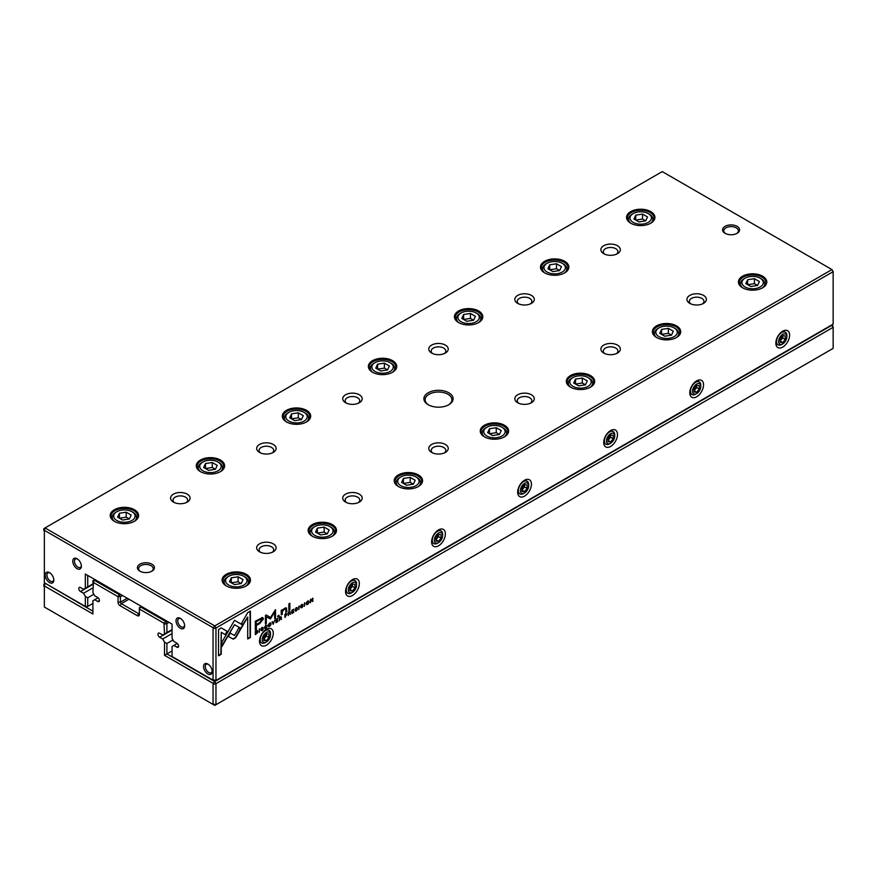 <?xml version="1.0" encoding="UTF-8"?>
<svg xmlns="http://www.w3.org/2000/svg" width="877" height="877" viewBox="0 0 877 877"><rect width="100%" height="100%" fill="white"/><g stroke="black" fill="none" stroke-linecap="round" stroke-linejoin="round"><path stroke-width="1.32" d="M168.976 622.33L166.904 623.525L166.904 632.58L164.503 633.972L163.999 623.229L139.366 609.011L139.366 614.481A2.916 1.688 60 0 1 137.305 615.676L120.094 605.733A2.916 1.688 60 0 1 118.033 602.159L118.033 596.689L93.4 582.471L92.896 592.633L94.694 595.746L97.72 597.489A2.434 1.403 60 0 1 99.309 599.638A2.434 1.403 60 0 1 98.937 601.578A2.434 1.403 60 0 1 97.72 601.458L94.694 599.715L92.896 600.756L92.896 613.988L44.354 585.957L44.354 607.016L213.056 704.417L213.056 683.347L164.503 655.316L164.503 642.085L166.904 643.477L166.904 653.924L214.755 681.55L831.944 325.224L832.646 325.63L833.15 327.307L215.961 683.643L215.961 704.702L833.15 348.377L833.15 327.307L831.604 325.027M164.503 655.316L172.067 650.942M166.904 643.477L173.01 639.958M164.503 642.085L162.705 638.982L172.067 633.578M162.705 638.982L159.68 637.239A2.434 1.403 60 0 1 158.09 635.091A2.434 1.403 60 0 1 158.463 633.139A2.434 1.403 60 0 1 159.68 633.26L162.705 635.003L164.503 633.972M166.904 632.58L172.067 629.598M141.438 606.435L140.572 606.928L165.709 621.431L166.564 620.938M122.506 595.505L120.434 596.689L120.434 602.159A1.217 0.702 -120 0 0 121.3 603.65L138.511 613.582A1.217 0.702 -120 0 0 139.366 613.089L137.305 615.676M94.968 579.598L94.102 580.103L119.239 594.606L120.094 594.113M94.694 599.715L98.092 597.752M45.396 583.38L92.896 611.203M92.896 582.766L92.896 580.793L94.102 580.103L93.4 582.471M163.999 623.229L165.709 621.431L166.904 623.525L164.503 624.095M43.85 586.242L43.85 584.268L45.056 583.578L44.354 585.957M213.549 704.132L215.961 704.702L214.755 705.404L213.056 704.417M213.056 683.347L214.755 681.55L215.961 683.643L213.549 684.213M119.239 594.606L118.033 596.689L120.434 596.689L119.239 594.606M139.366 609.011L140.572 606.928L139.366 607.618L139.366 609.011M257.279 630.53L255.317 631.385L255.317 634.597L257.432 632.997L257.279 630.53L257.816 631.593L257.082 632.799M285.639 613.483L286.987 613.988L284.904 614.306L284.904 617.518L286.987 613.988L285.979 613.681M289.026 611.521L290.397 611.971L288.281 612.354L288.281 615.566L288.697 613.878L289.838 613.538L290.462 614.306L289.827 613.056L290.397 611.971L289.366 611.729M290.046 611.773L289.487 612.859L290.265 613.286L289.607 612.924M288.862 613.385L289.838 613.538M265.654 628.283L267.014 626.978L265.884 628.184L265.04 627.384L265.884 625.575L267.003 625.476L265.917 625.213L264.602 627.647L265.884 628.546L264.964 628.699M265.61 625.422L266.564 625.729M265.884 628.184L264.722 626.737M233.238 639.158L235.749 637.711L240.638 629.226L238.73 628.129L234.488 635.496L230.245 633.073L228.349 636.373L233.238 639.158L228.349 636.373M273.153 624.303L274.753 620.16L273.394 623.657L272.078 621.705L273.153 624.303M275.97 619.458L275.97 622.67L277.921 621.552L276.387 622.056L276.387 620.96L277.823 620.127L276.387 620.576L276.387 619.601L277.888 618.351L275.97 619.458M280.092 616.684L281.462 617.123L279.357 617.507L279.357 620.719L279.763 619.03L280.903 618.702L281.528 619.458L280.903 618.208L281.462 617.123L280.443 616.882M281.122 616.926L280.552 618.011L281.342 618.438L280.673 618.088M279.938 618.537L280.903 618.702M301.82 607.421L300.668 607.476L301.831 607.794L303.003 606.15L301.14 605.755L302.894 604.659L301.874 604.461L300.701 606.04L302.576 606.435L301.107 607.213M300.69 606.292L302.576 606.435M301.545 604.67L302.477 604.944M302.653 605.941L300.8 605.568L302.576 606.413M281.188 610.315L281.276 614.909L282.284 614.317L282.284 611.762L284.28 609.055L285.847 609.658L285.847 612.267L286.845 611.686L286.417 607.849L284.51 608.298L282.251 610.513L282.186 609.745L281.188 610.315M285.332 608.704L285.847 609.658M241.12 628.513L243.039 625.235L234.521 620.302L221.837 642.293L221.837 646.689L234.521 624.698L241.12 628.513M234.521 620.302L242.699 625.038L240.769 628.316M288.862 603.869L288.862 610.524L289.859 609.953L289.859 603.299L288.862 603.869M262.146 630.333L260.995 630.377L262.157 630.706L263.319 629.05L261.467 628.666L263.221 627.57L262.19 627.362L261.028 628.941L262.892 629.335L261.434 630.124M261.017 629.204L262.892 629.335M261.872 627.581L262.804 627.855M262.979 628.853L261.127 628.469L262.892 629.324M307.356 604.209L307.608 604.461C309.471 602.28 309.471 601.183 307.608 601.14C305.755 603.321 305.755 604.428 307.608 604.461L306.577 604.626M308.638 600.964L307.608 601.14M833.15 271.662L215.961 627.998L215.961 680.464L833.15 324.128L833.15 271.662L831.944 269.579L662.245 171.596L45.056 527.932L214.755 625.904L831.944 269.579L833.15 271.662M782.722 347.084A9.735 5.624 -60 0 1 775.838 343.104A9.735 5.624 -60 0 1 782.722 331.188L782.722 331.188A9.735 5.624 -60 0 1 789.607 335.157A9.735 5.624 -60 0 1 782.722 347.084M696.667 396.766A9.735 5.624 -60 0 1 689.782 392.786A9.735 5.624 -60 0 1 696.667 380.87L696.667 380.87A9.735 5.624 -60 0 1 703.551 384.839A9.735 5.624 -60 0 1 696.667 396.766M610.611 446.448A9.735 5.624 -60 0 1 603.727 442.479A9.735 5.624 -60 0 1 610.611 430.552L610.611 430.552A9.735 5.624 -60 0 1 617.496 434.521A9.735 5.624 -60 0 1 610.611 446.448M524.556 496.13A9.735 5.624 -60 0 1 517.671 492.161A9.735 5.624 -60 0 1 524.556 480.234L524.556 480.234A9.735 5.624 -60 0 1 531.44 484.214A9.735 5.624 -60 0 1 524.556 496.13M438.5 545.812A9.735 5.624 -60 0 1 431.616 541.843A9.735 5.624 -60 0 1 438.5 529.916L438.5 529.916A9.735 5.624 -60 0 1 445.384 533.896A9.735 5.624 -60 0 1 438.5 545.812M352.444 595.505A9.735 5.624 -60 0 1 345.56 591.526A9.735 5.624 -60 0 1 352.444 579.598L352.444 579.598A9.735 5.624 -60 0 1 359.329 583.578A9.735 5.624 -60 0 1 352.444 595.505M266.389 645.187A9.735 5.624 -60 0 1 259.504 641.208A9.735 5.624 -60 0 1 266.389 629.28L266.389 629.28A9.735 5.624 -60 0 1 273.273 633.26A9.735 5.624 -60 0 1 266.389 645.187M296.174 610.655L297.533 609.362L296.404 610.556L295.56 609.767L296.404 607.958L297.522 607.86L296.437 607.597L295.121 610.03L296.404 610.929L295.483 611.083M296.13 607.805L297.084 608.112M296.404 610.556L295.242 609.12M291.855 610.293L291.855 613.505L293.806 612.376L292.26 612.88L292.26 611.784L293.707 610.962L292.26 611.412L292.26 610.436L293.762 609.186L291.855 610.293M221.256 627.921L218.537 629.489L218.537 655.81L221.234 654.253L221.234 632.295L225.575 634.805L227.472 631.517L221.256 627.921L227.132 631.308L225.236 634.608M269.382 626.123L269.645 626.375C271.497 624.205 271.497 623.098 269.645 623.065C267.781 625.246 267.781 626.353 269.645 626.375L268.603 626.551M270.675 622.889L269.645 623.065M277.801 615.906L277.801 616.915L278.963 616.235L278.963 615.237L277.801 615.906M310.414 599.572L310.414 602.784L310.798 599.846L312.837 601.392L312.837 598.18L312.464 601.008L310.995 599.232L310.414 599.572M259.186 632.361L259.603 628.908L259.186 632.361M304.385 606.27L304.801 602.817L304.385 606.27M270.478 618.932L274.665 611.949L274.665 618.647L275.521 618.153L275.521 609.69L270.489 617.518L266.301 615.007L265.446 615.511L265.446 623.975L266.29 623.481L266.29 616.772L270.478 618.932L265.95 616.575L265.446 623.58M262.344 617.616L255.306 621.289L255.306 629.894L256.369 629.28L256.369 625.487L259.669 623.591L263.44 618.921L262.925 617.748M298.86 609.46L299.276 606.007L298.86 609.46M250.405 611.083L247.72 612.639L241.493 623.415L243.4 624.512L247.72 617.035L247.72 638.96L250.405 637.415L250.405 611.083M448.827 392.786A14.602 8.43 180 0 1 448.827 404.714A14.602 8.43 180 0 1 428.173 404.714A14.602 8.43 180 0 1 428.173 392.786A14.602 8.43 180 0 1 448.827 392.786M139.892 571.157A8.518 4.922 0 0 0 151.94 571.157A8.518 4.922 0 0 0 151.94 564.196A8.518 4.922 0 0 0 139.892 564.196A8.518 4.922 0 0 0 139.892 571.157L139.892 571.157M737.108 226.354A8.518 4.922 180 0 1 737.108 233.304A8.518 4.922 180 0 1 725.06 233.304A8.518 4.922 180 0 1 725.06 226.354A8.518 4.922 180 0 1 737.108 226.354M187.218 494.146A9.735 5.624 180 0 1 187.218 502.093A9.735 5.624 180 0 1 173.449 502.093A9.735 5.624 180 0 1 173.449 494.146A9.735 5.624 180 0 1 187.218 494.146M273.273 543.828A9.735 5.624 180 0 1 273.273 551.776A9.735 5.624 180 0 1 259.504 551.776A9.735 5.624 180 0 1 259.504 543.828A9.735 5.624 180 0 1 273.273 543.828M273.273 444.464A9.735 5.624 180 0 1 273.273 452.411A9.735 5.624 180 0 1 259.504 452.411A9.735 5.624 180 0 1 259.504 444.464A9.735 5.624 180 0 1 273.273 444.464M359.329 494.146A9.735 5.624 180 0 1 359.329 502.093A9.735 5.624 180 0 1 345.56 502.093A9.735 5.624 180 0 1 345.56 494.146A9.735 5.624 180 0 1 359.329 494.146M359.329 394.782A9.735 5.624 180 0 1 359.329 402.729A9.735 5.624 180 0 1 345.56 402.729A9.735 5.624 180 0 1 345.56 394.782A9.735 5.624 180 0 1 359.329 394.782M445.384 444.464A9.735 5.624 180 0 1 445.384 452.411A9.735 5.624 180 0 1 431.616 452.411A9.735 5.624 180 0 1 431.616 444.464A9.735 5.624 180 0 1 445.384 444.464M445.384 345.099A9.735 5.624 180 0 1 445.384 353.047A9.735 5.624 180 0 1 431.616 353.047A9.735 5.624 180 0 1 431.616 345.099A9.735 5.624 180 0 1 445.384 345.099M531.44 394.782A9.735 5.624 180 0 1 531.44 402.729A9.735 5.624 180 0 1 517.671 402.729A9.735 5.624 180 0 1 517.671 394.782A9.735 5.624 180 0 1 531.44 394.782M531.44 295.406A9.735 5.624 180 0 1 531.44 303.365A9.735 5.624 180 0 1 517.671 303.365A9.735 5.624 180 0 1 517.671 295.406A9.735 5.624 180 0 1 531.44 295.406M617.496 345.099A9.735 5.624 180 0 1 617.496 353.047A9.735 5.624 180 0 1 603.727 353.047A9.735 5.624 180 0 1 603.727 345.099A9.735 5.624 180 0 1 617.496 345.099M617.496 245.724A9.735 5.624 180 0 1 617.496 253.672A9.735 5.624 180 0 1 603.727 253.672A9.735 5.624 180 0 1 603.727 245.724A9.735 5.624 180 0 1 617.496 245.724M703.551 295.406A9.735 5.624 180 0 1 703.551 303.365A9.735 5.624 180 0 1 689.782 303.365A9.735 5.624 180 0 1 689.782 295.406A9.735 5.624 180 0 1 703.551 295.406M134.422 509.723A14.175 8.189 180 0 1 134.422 521.3A14.175 8.189 180 0 1 114.372 521.3A14.175 8.189 180 0 1 114.372 509.723A14.175 8.189 180 0 1 134.422 509.723M246.294 574.314A14.175 8.189 180 0 1 246.294 585.891A14.175 8.189 180 0 1 226.244 585.891A14.175 8.189 180 0 1 226.244 574.314A14.175 8.189 180 0 1 246.294 574.314M220.478 460.041A14.175 8.189 180 0 1 220.478 471.618A14.175 8.189 180 0 1 200.427 471.618A14.175 8.189 180 0 1 200.427 460.041A14.175 8.189 180 0 1 220.478 460.041M332.35 524.621A14.175 8.189 180 0 1 332.35 536.198A14.175 8.189 180 0 1 312.3 536.198A14.175 8.189 180 0 1 312.3 524.621A14.175 8.189 180 0 1 332.35 524.621M306.533 410.348A14.175 8.189 180 0 1 306.533 421.925A14.175 8.189 180 0 1 286.483 421.925A14.175 8.189 180 0 1 286.483 410.348A14.175 8.189 180 0 1 306.533 410.348M418.406 474.939A14.175 8.189 180 0 1 418.406 486.516A14.175 8.189 180 0 1 398.355 486.516A14.175 8.189 180 0 1 398.355 474.939A14.175 8.189 180 0 1 418.406 474.939M392.589 360.666A14.175 8.189 180 0 1 392.589 372.243A14.175 8.189 180 0 1 372.539 372.243A14.175 8.189 180 0 1 372.539 360.666A14.175 8.189 180 0 1 392.589 360.666M504.461 425.257A14.175 8.189 180 0 1 504.461 436.834A14.175 8.189 180 0 1 484.411 436.834A14.175 8.189 180 0 1 484.411 425.257A14.175 8.189 180 0 1 504.461 425.257M478.645 310.984A14.175 8.189 180 0 1 478.645 322.561A14.175 8.189 180 0 1 458.594 322.561A14.175 8.189 180 0 1 458.594 310.984A14.175 8.189 180 0 1 478.645 310.984M590.517 375.575A14.175 8.189 180 0 1 590.517 387.152A14.175 8.189 180 0 1 570.467 387.152A14.175 8.189 180 0 1 570.467 375.575A14.175 8.189 180 0 1 590.517 375.575M564.7 261.302A14.175 8.189 180 0 1 564.7 272.879A14.175 8.189 180 0 1 544.65 272.879A14.175 8.189 180 0 1 544.65 261.302A14.175 8.189 180 0 1 564.7 261.302M676.573 325.893A14.175 8.189 180 0 1 676.573 337.47A14.175 8.189 180 0 1 656.522 337.47A14.175 8.189 180 0 1 656.522 325.893A14.175 8.189 180 0 1 676.573 325.893M650.756 211.62A14.175 8.189 180 0 1 650.756 223.196A14.175 8.189 180 0 1 630.706 223.196A14.175 8.189 180 0 1 630.706 211.62A14.175 8.189 180 0 1 650.756 211.62M762.628 276.211A14.175 8.189 180 0 1 762.628 287.788A14.175 8.189 180 0 1 742.578 287.788A14.175 8.189 180 0 1 742.578 276.211A14.175 8.189 180 0 1 762.628 276.211M85.332 574.04L87.733 575.433L87.733 586.866L85.332 588.259L85.332 574.04L172.067 624.117L172.067 638.346L173.865 641.449L176.891 643.192A2.434 1.403 60 0 1 178.48 645.34A2.434 1.403 60 0 1 178.108 647.292A2.434 1.403 60 0 1 176.891 647.171L173.865 645.428L172.067 646.459L172.067 656.511L213.056 680.168L213.056 627.702L44.354 530.3L44.354 582.766L85.332 606.435L85.332 596.382L87.733 597.774L93.839 594.255M87.733 597.774L87.733 606.435L92.896 603.453M85.332 596.382L83.534 593.269L92.896 587.864M83.534 593.269L80.509 591.526A2.434 1.403 60 0 1 78.919 589.377A2.434 1.403 60 0 1 79.292 587.426A2.434 1.403 60 0 1 80.509 587.546L83.534 589.3L85.332 588.259M87.733 586.866L92.896 583.885M173.865 645.428L177.264 643.466M207.871 673.996A6.084 3.508 -120 0 0 212.179 671.519A6.084 3.508 -120 0 0 207.871 664.064A6.084 3.508 -120 0 0 203.574 666.553A6.084 3.508 -120 0 0 207.871 673.996M49.529 582.58A6.084 3.508 -120 0 0 53.837 580.103A6.084 3.508 -120 0 0 49.529 572.648A6.084 3.508 -120 0 0 45.231 575.126A6.084 3.508 -120 0 0 49.529 582.58M77.066 568.669A6.084 3.508 -120 0 0 81.375 566.191A6.084 3.508 -120 0 0 77.066 558.737A6.084 3.508 -120 0 0 72.769 561.214A6.084 3.508 -120 0 0 77.066 568.669M180.333 628.294A6.084 3.508 -120 0 0 184.641 625.805A6.084 3.508 -120 0 0 180.333 618.351A6.084 3.508 -120 0 0 176.036 620.839A6.084 3.508 -120 0 0 180.333 628.294M742.863 287.941A13.385 7.729 180 0 1 739.212 282.646A13.385 7.729 180 0 1 747.478 275.499A13.385 7.729 180 0 1 762.069 277.176A13.385 7.729 180 0 1 765.994 282.646A13.385 7.729 180 0 1 762.343 287.941M745.033 286.965A10.71 6.183 0 0 0 760.173 286.965A10.71 6.183 0 0 0 760.173 278.217A10.71 6.183 0 0 0 745.033 278.217A10.71 6.183 0 0 0 745.033 286.965M759.394 281.539L754.417 278.678L747.632 279.719L745.812 283.644L750.789 286.516L757.575 285.463L759.394 281.539M742.556 287.755A12.168 7.027 180 0 1 740.429 283.786A12.168 7.027 180 0 1 743.992 278.82L745.033 278.217M760.173 278.217L761.203 278.82A12.168 7.027 180 0 1 764.777 283.786A12.168 7.027 180 0 1 762.65 287.755M757.575 285.463L754.417 283.644L754.417 278.678M754.417 283.644L747.632 284.696L747.632 279.719M630.991 223.361A13.385 7.729 180 0 1 627.34 218.055A13.385 7.729 180 0 1 635.606 210.908A13.385 7.729 180 0 1 650.197 212.585A13.385 7.729 180 0 1 654.121 218.055A13.385 7.729 180 0 1 650.471 223.361M656.807 337.634A13.385 7.729 180 0 1 653.157 332.328A13.385 7.729 180 0 1 661.422 325.181A13.385 7.729 180 0 1 676.014 326.858A13.385 7.729 180 0 1 679.938 332.328A13.385 7.729 180 0 1 676.288 337.634M544.935 273.043A13.385 7.729 180 0 1 541.284 267.737A13.385 7.729 180 0 1 549.55 260.601A13.385 7.729 180 0 1 564.141 262.267A13.385 7.729 180 0 1 568.066 267.737A13.385 7.729 180 0 1 564.415 273.043M570.752 387.316A13.385 7.729 180 0 1 567.101 382.01A13.385 7.729 180 0 1 575.367 374.874A13.385 7.729 180 0 1 589.958 376.54A13.385 7.729 180 0 1 593.882 382.01A13.385 7.729 180 0 1 590.232 387.316M458.879 322.725A13.385 7.729 180 0 1 455.229 317.419A13.385 7.729 180 0 1 463.495 310.283A13.385 7.729 180 0 1 478.086 311.96A13.385 7.729 180 0 1 482.01 317.419A13.385 7.729 180 0 1 478.36 322.725M484.696 436.998A13.385 7.729 180 0 1 481.045 431.692A13.385 7.729 180 0 1 489.311 424.556A13.385 7.729 180 0 1 503.902 426.233A13.385 7.729 180 0 1 507.827 431.692A13.385 7.729 180 0 1 504.176 436.998M372.824 372.407A13.385 7.729 180 0 1 369.173 367.101A13.385 7.729 180 0 1 377.439 359.965A13.385 7.729 180 0 1 392.03 361.642A13.385 7.729 180 0 1 395.955 367.101A13.385 7.729 180 0 1 392.304 372.407M398.64 486.68A13.385 7.729 180 0 1 394.99 481.374A13.385 7.729 180 0 1 403.256 474.238A13.385 7.729 180 0 1 417.847 475.915A13.385 7.729 180 0 1 421.771 481.374A13.385 7.729 180 0 1 418.121 486.68M286.768 422.089A13.385 7.729 180 0 1 283.118 416.783A13.385 7.729 180 0 1 291.383 409.647A13.385 7.729 180 0 1 305.974 411.324A13.385 7.729 180 0 1 309.899 416.783A13.385 7.729 180 0 1 306.248 422.089M312.585 536.362A13.385 7.729 180 0 1 308.934 531.056A13.385 7.729 180 0 1 317.2 523.92A13.385 7.729 180 0 1 331.791 525.597A13.385 7.729 180 0 1 335.716 531.056A13.385 7.729 180 0 1 332.065 536.362M200.712 471.771A13.385 7.729 180 0 1 197.062 466.476A13.385 7.729 180 0 1 205.328 459.329A13.385 7.729 180 0 1 219.919 461.006A13.385 7.729 180 0 1 223.843 466.476A13.385 7.729 180 0 1 220.193 471.771M226.529 586.044A13.385 7.729 180 0 1 222.879 580.738A13.385 7.729 180 0 1 231.144 573.602A13.385 7.729 180 0 1 245.735 575.279A13.385 7.729 180 0 1 249.66 580.738A13.385 7.729 180 0 1 246.009 586.044M114.657 521.453A13.385 7.729 180 0 1 111.006 516.158A13.385 7.729 180 0 1 119.272 509.011A13.385 7.729 180 0 1 133.863 510.688A13.385 7.729 180 0 1 137.788 516.158A13.385 7.729 180 0 1 134.137 521.453M633.161 222.374A10.71 6.183 0 0 0 648.3 222.374A10.71 6.183 0 0 0 648.3 213.626A10.71 6.183 0 0 0 633.161 213.626A10.71 6.183 0 0 0 633.161 222.374M647.522 216.959L642.545 214.087L635.759 215.139L633.939 219.053L638.916 221.925L645.702 220.872L647.522 216.959M630.684 223.164A12.168 7.027 180 0 1 628.557 219.195A12.168 7.027 180 0 1 632.12 214.229L633.161 213.626M648.3 213.626L649.331 214.229A12.168 7.027 180 0 1 652.905 219.195A12.168 7.027 180 0 1 650.778 223.164M658.978 336.647A10.71 6.183 0 0 0 674.117 336.647A10.71 6.183 0 0 0 674.117 327.899A10.71 6.183 0 0 0 658.978 327.899A10.71 6.183 0 0 0 658.978 336.647M673.339 331.221L668.362 328.36L661.576 329.412L659.756 333.326L664.733 336.198L671.519 335.146L673.339 331.221M656.5 337.437A12.168 7.027 180 0 1 654.374 333.468A12.168 7.027 180 0 1 657.936 328.502L658.978 327.899M674.117 327.899L675.147 328.502A12.168 7.027 180 0 1 678.721 333.468A12.168 7.027 180 0 1 676.595 337.437M547.105 272.056A10.71 6.183 0 0 0 562.245 272.056A10.71 6.183 0 0 0 562.245 263.319A10.71 6.183 0 0 0 547.105 263.319A10.71 6.183 0 0 0 547.105 272.056M561.466 266.641L556.489 263.769L549.704 264.821L547.884 268.735L552.861 271.607L559.647 270.555L561.466 266.641M544.628 272.846A12.168 7.027 180 0 1 542.501 268.877A12.168 7.027 180 0 1 546.064 263.911L547.105 263.319M562.245 263.319L563.275 263.911A12.168 7.027 180 0 1 566.849 268.877A12.168 7.027 180 0 1 564.722 272.846M572.922 386.329A10.71 6.183 0 0 0 588.061 386.329A10.71 6.183 0 0 0 588.061 377.592A10.71 6.183 0 0 0 572.922 377.592A10.71 6.183 0 0 0 572.922 386.329M587.283 380.914L582.306 378.042L575.52 379.094L573.701 383.008L578.677 385.88L585.463 384.828L587.283 380.914M570.445 387.119A12.168 7.027 180 0 1 568.318 383.15A12.168 7.027 180 0 1 571.881 378.184L572.922 377.592M588.061 377.592L589.092 378.184A12.168 7.027 180 0 1 592.666 383.15A12.168 7.027 180 0 1 590.539 387.119M461.05 321.738A10.71 6.183 0 0 0 476.189 321.738A10.71 6.183 0 0 0 476.189 313.001A10.71 6.183 0 0 0 461.05 313.001A10.71 6.183 0 0 0 461.05 321.738M475.411 316.323L470.434 313.451L463.648 314.503L461.828 318.417L466.805 321.289L473.591 320.237L475.411 316.323M458.572 322.528A12.168 7.027 180 0 1 456.446 318.559A12.168 7.027 180 0 1 460.008 313.593L461.05 313.001M476.189 313.001L477.231 313.593A12.168 7.027 180 0 1 480.793 318.559A12.168 7.027 180 0 1 478.667 322.528M486.867 436.012A10.71 6.183 0 0 0 502.006 436.012A10.71 6.183 0 0 0 502.006 427.274A10.71 6.183 0 0 0 486.867 427.274A10.71 6.183 0 0 0 486.867 436.012M501.227 430.596L496.25 427.724L489.465 428.776L487.645 432.69L492.622 435.562L499.408 434.51L501.227 430.596M484.389 436.801A12.168 7.027 180 0 1 482.262 432.832A12.168 7.027 180 0 1 485.825 427.866L486.867 427.274M502.006 427.274L503.036 427.866A12.168 7.027 180 0 1 506.61 432.832A12.168 7.027 180 0 1 504.483 436.801M374.994 371.431A10.71 6.183 0 0 0 390.133 371.431A10.71 6.183 0 0 0 390.133 362.683A10.71 6.183 0 0 0 374.994 362.683A10.71 6.183 0 0 0 374.994 371.431M389.355 366.005L384.378 363.133L377.592 364.185L375.773 368.11L380.75 370.971L387.535 369.919L389.355 366.005M372.517 372.21A12.168 7.027 180 0 1 370.39 368.241A12.168 7.027 180 0 1 373.964 363.275L374.994 362.683M390.133 362.683L391.175 363.275A12.168 7.027 180 0 1 394.738 368.241A12.168 7.027 180 0 1 392.611 372.21M400.811 485.694A10.71 6.183 0 0 0 415.95 485.694A10.71 6.183 0 0 0 415.95 476.956A10.71 6.183 0 0 0 400.811 476.956A10.71 6.183 0 0 0 400.811 485.694M415.172 480.278L410.195 477.406L403.409 478.458L401.589 482.372L406.566 485.244L413.352 484.192L415.172 480.278M398.333 486.483A12.168 7.027 180 0 1 396.207 482.514A12.168 7.027 180 0 1 399.769 477.548L400.811 476.956M415.95 476.956L416.992 477.548A12.168 7.027 180 0 1 420.554 482.514A12.168 7.027 180 0 1 418.428 486.483M288.939 421.113A10.71 6.183 0 0 0 304.078 421.113A10.71 6.183 0 0 0 304.078 412.365A10.71 6.183 0 0 0 288.939 412.365A10.71 6.183 0 0 0 288.939 421.113M303.299 415.687L298.323 412.815L291.537 413.867L289.717 417.792L294.694 420.653L301.48 419.612L303.299 415.687M286.461 421.892A12.168 7.027 180 0 1 284.334 417.934A12.168 7.027 180 0 1 287.908 412.957L288.939 412.365M304.078 412.365L305.119 412.957A12.168 7.027 180 0 1 308.682 417.934A12.168 7.027 180 0 1 306.555 421.892M314.755 535.387A10.71 6.183 0 0 0 329.895 535.387A10.71 6.183 0 0 0 329.895 526.638A10.71 6.183 0 0 0 314.755 526.638A10.71 6.183 0 0 0 314.755 535.387M329.116 529.96L324.139 527.088L317.353 528.14L315.534 532.065L320.511 534.926L327.296 533.874L329.116 529.96M312.278 536.165A12.168 7.027 180 0 1 310.151 532.207A12.168 7.027 180 0 1 313.725 527.23L314.755 526.638M329.895 526.638L330.936 527.23A12.168 7.027 180 0 1 334.499 532.207A12.168 7.027 180 0 1 332.372 536.165M202.883 470.796A10.71 6.183 0 0 0 218.022 470.796A10.71 6.183 0 0 0 218.022 462.047A10.71 6.183 0 0 0 202.883 462.047A10.71 6.183 0 0 0 202.883 470.796M217.244 465.369L212.267 462.508L205.481 463.549L203.661 467.474L208.638 470.335L215.424 469.294L217.244 465.369M200.405 471.574A12.168 7.027 180 0 1 198.279 467.616A12.168 7.027 180 0 1 201.853 462.65L202.883 462.047M218.022 462.047L219.064 462.65A12.168 7.027 180 0 1 222.626 467.616A12.168 7.027 180 0 1 220.5 471.574M228.7 585.069A10.71 6.183 0 0 0 243.839 585.069A10.71 6.183 0 0 0 243.839 576.321A10.71 6.183 0 0 0 228.7 576.321A10.71 6.183 0 0 0 228.7 585.069M243.061 579.642L238.084 576.781L231.298 577.822L229.478 581.747L234.455 584.608L241.241 583.567L243.061 579.642M226.222 585.847A12.168 7.027 180 0 1 224.095 581.889A12.168 7.027 180 0 1 227.669 576.923L228.7 576.321M243.839 576.321L244.88 576.923A12.168 7.027 180 0 1 248.443 581.889A12.168 7.027 180 0 1 246.316 585.847M116.827 520.478A10.71 6.183 0 0 0 131.967 520.478A10.71 6.183 0 0 0 131.967 511.729A10.71 6.183 0 0 0 116.827 511.729A10.71 6.183 0 0 0 116.827 520.478M131.188 515.051L126.211 512.19L119.425 513.231L117.606 517.156L122.583 520.028L129.368 518.976L131.188 515.051M114.35 521.267A12.168 7.027 180 0 1 112.223 517.298A12.168 7.027 180 0 1 115.797 512.332L116.827 511.729M131.967 511.729L133.008 512.332A12.168 7.027 180 0 1 136.571 517.298A12.168 7.027 180 0 1 134.444 521.267M645.702 220.872L642.545 219.053L642.545 214.087M642.545 219.053L635.759 220.105L635.759 215.139M671.519 335.146L668.362 333.326L668.362 328.36M668.362 333.326L661.576 334.378L661.576 329.412M559.647 270.555L556.489 268.735L556.489 263.769M556.489 268.735L549.704 269.787L549.704 264.821M585.463 384.828L582.306 383.008L582.306 378.042M582.306 383.008L575.52 384.06L575.52 379.094M473.591 320.237L470.434 318.417L470.434 313.451M470.434 318.417L463.648 319.469L463.648 314.503M499.408 434.51L496.25 432.69L496.25 427.724M496.25 432.69L489.465 433.742L489.465 428.776M387.535 369.919L384.378 368.11L384.378 363.133M384.378 368.11L377.592 369.151L377.592 364.185M413.352 484.192L410.195 482.372L410.195 477.406M410.195 482.372L403.409 483.424L403.409 478.458M301.48 419.612L298.323 417.792L298.323 412.815M298.323 417.792L291.537 418.833L291.537 413.867M327.296 533.874L324.139 532.065L324.139 527.088M324.139 532.065L317.353 533.106L317.353 528.14M215.424 469.294L212.267 467.474L212.267 462.508M212.267 467.474L205.481 468.526L205.481 463.549M241.241 583.567L238.084 581.747L238.084 576.781M238.084 581.747L231.298 582.788L231.298 577.822M129.368 518.976L126.211 517.156L126.211 512.19M126.211 517.156L119.425 518.208L119.425 513.231M690.769 303.859A7.301 4.221 180 0 1 689.366 301.37A7.301 4.221 180 0 1 693.871 297.478A7.301 4.221 180 0 1 701.83 298.388A7.301 4.221 180 0 1 703.968 301.37A7.301 4.221 180 0 1 702.565 303.859M604.713 254.177A7.301 4.221 180 0 1 603.31 251.688A7.301 4.221 180 0 1 607.816 247.796A7.301 4.221 180 0 1 615.775 248.706A7.301 4.221 180 0 1 617.912 251.688A7.301 4.221 180 0 1 616.509 254.177M604.713 353.541A7.301 4.221 180 0 1 603.31 351.052A7.301 4.221 180 0 1 607.816 347.16A7.301 4.221 180 0 1 615.775 348.07A7.301 4.221 180 0 1 617.912 351.052A7.301 4.221 180 0 1 616.509 353.541M518.658 303.859A7.301 4.221 180 0 1 517.255 301.37A7.301 4.221 180 0 1 521.76 297.478A7.301 4.221 180 0 1 529.719 298.388A7.301 4.221 180 0 1 531.857 301.37A7.301 4.221 180 0 1 530.453 303.859M518.658 403.223A7.301 4.221 180 0 1 517.255 400.745A7.301 4.221 180 0 1 521.76 396.842A7.301 4.221 180 0 1 529.719 397.763A7.301 4.221 180 0 1 531.857 400.745A7.301 4.221 180 0 1 530.453 403.223M432.602 353.541A7.301 4.221 180 0 1 431.199 351.052A7.301 4.221 180 0 1 435.705 347.16A7.301 4.221 180 0 1 443.663 348.07A7.301 4.221 180 0 1 445.801 351.052A7.301 4.221 180 0 1 444.398 353.541M432.602 452.905A7.301 4.221 180 0 1 431.199 450.427A7.301 4.221 180 0 1 435.705 446.525A7.301 4.221 180 0 1 443.663 447.445A7.301 4.221 180 0 1 445.801 450.427A7.301 4.221 180 0 1 444.398 452.905M346.547 403.223A7.301 4.221 180 0 1 345.143 400.745A7.301 4.221 180 0 1 349.649 396.842A7.301 4.221 180 0 1 357.608 397.763A7.301 4.221 180 0 1 359.745 400.745A7.301 4.221 180 0 1 358.342 403.223M346.547 502.587A7.301 4.221 180 0 1 345.143 500.109A7.301 4.221 180 0 1 349.649 496.218A7.301 4.221 180 0 1 357.608 497.127A7.301 4.221 180 0 1 359.745 500.109A7.301 4.221 180 0 1 358.342 502.587M260.491 452.905A7.301 4.221 180 0 1 259.088 450.427A7.301 4.221 180 0 1 263.593 446.525A7.301 4.221 180 0 1 271.552 447.445A7.301 4.221 180 0 1 273.69 450.427A7.301 4.221 180 0 1 272.287 452.905M260.491 552.28A7.301 4.221 180 0 1 259.088 549.791A7.301 4.221 180 0 1 263.593 545.9A7.301 4.221 180 0 1 271.552 546.809A7.301 4.221 180 0 1 273.69 549.791A7.301 4.221 180 0 1 272.287 552.28M174.435 502.587A7.301 4.221 180 0 1 173.032 500.109A7.301 4.221 180 0 1 177.538 496.218A7.301 4.221 180 0 1 185.496 497.127A7.301 4.221 180 0 1 187.634 500.109A7.301 4.221 180 0 1 186.231 502.587M725.531 233.556A7.301 4.221 180 0 1 723.788 230.826A7.301 4.221 180 0 1 728.294 226.924A7.301 4.221 180 0 1 736.252 227.845A7.301 4.221 180 0 1 738.39 230.826A7.301 4.221 180 0 1 736.647 233.556M151.469 571.398A7.301 4.221 0 0 0 153.212 568.669A7.301 4.221 0 0 0 145.911 564.459A7.301 4.221 0 0 0 138.61 568.669A7.301 4.221 0 0 0 140.353 571.398M180.794 618.647A4.867 2.806 -120 0 0 178.765 618.614A4.867 2.806 -120 0 0 178.009 622.506A4.867 2.806 -120 0 0 181.199 626.803A4.867 2.806 -120 0 0 183.633 627.044A4.867 2.806 -120 0 0 184.608 625.268M77.527 559.022A4.867 2.806 -120 0 0 75.499 558.989A4.867 2.806 -120 0 0 74.742 562.891A4.867 2.806 -120 0 0 77.932 567.178A4.867 2.806 -120 0 0 80.366 567.419A4.867 2.806 -120 0 0 81.342 565.643M49.989 572.933A4.867 2.806 -120 0 0 47.961 572.9A4.867 2.806 -120 0 0 47.215 576.803A4.867 2.806 -120 0 0 50.395 581.089A4.867 2.806 -120 0 0 52.828 581.33A4.867 2.806 -120 0 0 53.804 579.554M208.331 664.349A4.867 2.806 -120 0 0 206.303 664.317A4.867 2.806 -120 0 0 205.547 668.219A4.867 2.806 -120 0 0 208.737 672.506A4.867 2.806 -120 0 0 211.171 672.747A4.867 2.806 -120 0 0 212.146 670.982M781.802 331.791A7.301 4.221 -60 0 1 784.652 331.813A7.301 4.221 -60 0 1 784.981 332.043M777.713 344.628A7.301 4.221 -60 0 1 777.351 344.464A7.301 4.221 -60 0 1 775.904 342.008M782.722 343.905L781.692 344.497A7.301 4.221 -60 0 1 778.042 344.858A7.301 4.221 -60 0 1 776.923 339.004A7.301 4.221 -60 0 1 781.692 332.569A7.301 4.221 -60 0 1 785.343 332.208A7.301 4.221 -60 0 1 786.855 335.551L786.855 336.746A5.843 3.376 120 0 0 782.722 334.367A5.843 3.376 120 0 0 778.59 341.515A5.843 3.376 120 0 0 782.722 343.905A5.843 3.376 120 0 0 786.855 336.746M785.299 339.366L785.299 335.924L782.722 335.694L780.135 338.906L780.135 342.348L782.722 342.578L785.299 339.366L782.722 337.875L782.722 335.694M782.722 337.875L780.135 341.087L782.722 342.578M695.746 381.473A7.301 4.221 -60 0 1 698.596 381.495A7.301 4.221 -60 0 1 698.925 381.725M691.657 394.321A7.301 4.221 -60 0 1 691.295 394.146A7.301 4.221 -60 0 1 689.848 391.69M609.69 431.155A7.301 4.221 -60 0 1 612.541 431.188A7.301 4.221 -60 0 1 612.87 431.407M605.601 444.003A7.301 4.221 -60 0 1 605.24 443.828A7.301 4.221 -60 0 1 603.793 441.372M523.635 480.837A7.301 4.221 -60 0 1 526.485 480.87A7.301 4.221 -60 0 1 526.814 481.089M519.546 493.685A7.301 4.221 -60 0 1 519.184 493.51A7.301 4.221 -60 0 1 517.737 491.054M437.579 530.519A7.301 4.221 -60 0 1 440.429 530.552A7.301 4.221 -60 0 1 440.758 530.771M433.49 543.367A7.301 4.221 -60 0 1 433.128 543.192A7.301 4.221 -60 0 1 431.681 540.736M351.524 580.201A7.301 4.221 -60 0 1 354.374 580.234A7.301 4.221 -60 0 1 354.703 580.464M347.435 593.049A7.301 4.221 -60 0 1 347.073 592.885A7.301 4.221 -60 0 1 345.626 590.429M265.468 629.894A7.301 4.221 -60 0 1 268.318 629.916A7.301 4.221 -60 0 1 268.647 630.146M261.379 642.731A7.301 4.221 -60 0 1 261.017 642.567A7.301 4.221 -60 0 1 259.57 640.111M696.667 393.587L695.636 394.179A7.301 4.221 -60 0 1 691.986 394.54A7.301 4.221 -60 0 1 690.868 388.697A7.301 4.221 -60 0 1 695.636 382.262A7.301 4.221 -60 0 1 699.287 381.901A7.301 4.221 -60 0 1 700.8 385.244L700.8 386.428A5.843 3.376 120 0 0 696.667 384.049A5.843 3.376 120 0 0 692.534 391.197A5.843 3.376 120 0 0 696.667 393.587A5.843 3.376 120 0 0 700.8 386.428M699.243 389.048L699.243 385.606L696.667 385.376L694.08 388.588L694.08 392.03L696.667 392.26L699.243 389.048L696.667 387.557L696.667 385.376M610.611 443.269L609.581 443.861A7.301 4.221 -60 0 1 605.93 444.222A7.301 4.221 -60 0 1 604.812 438.379A7.301 4.221 -60 0 1 609.581 431.944A7.301 4.221 -60 0 1 613.231 431.583A7.301 4.221 -60 0 1 614.744 434.926L614.744 436.11A5.843 3.376 120 0 0 610.611 433.731A5.843 3.376 120 0 0 606.478 440.89A5.843 3.376 120 0 0 610.611 443.269A5.843 3.376 120 0 0 614.744 436.11M613.187 438.73L613.187 435.288L610.611 435.058L608.024 438.27L608.024 441.712L610.611 441.942L613.187 438.73L610.611 437.239L610.611 435.058M524.556 492.951L523.525 493.554A7.301 4.221 -60 0 1 519.875 493.915A7.301 4.221 -60 0 1 518.756 488.061A7.301 4.221 -60 0 1 523.525 481.626A7.301 4.221 -60 0 1 527.176 481.265A7.301 4.221 -60 0 1 528.688 484.608L528.688 485.803A5.843 3.376 120 0 0 524.556 483.413A5.843 3.376 120 0 0 520.423 490.572A5.843 3.376 120 0 0 524.556 492.951A5.843 3.376 120 0 0 528.688 485.803M527.132 488.412L527.132 484.97L524.556 484.74L521.968 487.952L521.968 491.394L524.556 491.624L527.132 488.412L524.556 486.921L524.556 484.74M438.5 542.633L437.47 543.236A7.301 4.221 -60 0 1 433.819 543.597A7.301 4.221 -60 0 1 432.701 537.744A7.301 4.221 -60 0 1 437.47 531.309A7.301 4.221 -60 0 1 441.12 530.947A7.301 4.221 -60 0 1 442.633 534.29L442.633 535.485A5.843 3.376 120 0 0 438.5 533.095A5.843 3.376 120 0 0 434.367 540.254A5.843 3.376 120 0 0 438.5 542.633A5.843 3.376 120 0 0 442.633 535.485M441.076 538.094L441.076 534.652L438.5 534.422L435.924 537.634L435.924 541.076L438.5 541.306L441.076 538.094L438.5 536.603L438.5 534.422M352.444 592.326L351.414 592.918A7.301 4.221 -60 0 1 347.763 593.28A7.301 4.221 -60 0 1 346.645 587.426A7.301 4.221 -60 0 1 351.414 580.991A7.301 4.221 -60 0 1 355.064 580.629A7.301 4.221 -60 0 1 356.577 583.972L356.577 585.167A5.843 3.376 120 0 0 352.444 582.777A5.843 3.376 120 0 0 348.312 589.936A5.843 3.376 120 0 0 352.444 592.326A5.843 3.376 120 0 0 356.577 585.167M355.032 587.776L355.032 584.334L352.444 584.104L349.868 587.316L349.868 590.758L352.444 590.988L355.032 587.776L352.444 586.296L352.444 584.104M266.389 642.008L265.358 642.6A7.301 4.221 -60 0 1 261.708 642.962A7.301 4.221 -60 0 1 260.59 637.108A7.301 4.221 -60 0 1 265.358 630.673A7.301 4.221 -60 0 1 269.009 630.311A7.301 4.221 -60 0 1 270.522 633.654L270.522 634.849A5.843 3.376 120 0 0 266.389 632.46A5.843 3.376 120 0 0 262.256 639.618A5.843 3.376 120 0 0 266.389 642.008A5.843 3.376 120 0 0 270.522 634.849M268.976 637.469L268.976 634.027L266.389 633.797L263.813 637.009L263.813 640.451L266.389 640.681L268.976 637.469L266.389 635.978L266.389 633.797M696.667 387.557L694.08 390.769L696.667 392.26M610.611 437.239L608.024 440.451L610.611 441.942M524.556 486.921L521.968 490.133L524.556 491.624M438.5 536.603L435.924 539.815L438.5 541.306M352.444 586.296L349.868 589.497L352.444 590.988M266.389 635.978L263.813 639.19L266.389 640.681M43.85 530.596L43.85 528.623L45.056 527.932L44.354 530.3M213.549 679.883L215.961 680.464L214.755 681.155L213.056 680.168M213.056 627.702L214.755 625.904L215.961 627.998L213.549 628.568M87.733 606.435L85.332 606.435L86.538 607.125L87.733 606.435M428.623 404.966A13.385 7.729 180 0 1 425.115 399.748A13.385 7.729 180 0 1 433.381 392.611A13.385 7.729 180 0 1 447.961 394.277A13.385 7.729 180 0 1 451.885 399.748A13.385 7.729 180 0 1 448.377 404.966M308.452 600.898L308.529 602.718M307.268 604.264L306.424 604.494M306.786 604.045L306.325 602.74M307.608 604.089C308.879 602.488 308.879 601.633 307.608 601.501C306.336 603.091 306.336 603.957 307.608 604.089L306.588 604.001M307.937 601.194L307.323 601.337M296.744 607.914L296.053 607.75L296.744 607.914M296.053 610.732L295.33 610.951M261.094 629.927L261.806 630.124L261.094 629.927M261.127 628.469L261.96 628.513M262.464 627.658L261.806 627.537L262.464 627.658M292.249 611.401L291.855 613.111M292.26 610.436L292.26 611.412M289.509 603.497L289.509 609.745L288.862 610.129M221.234 632.295L220.883 654.056L218.537 655.415M270.478 622.823L270.565 624.643M269.294 626.178L268.461 626.419M268.822 625.97L268.362 624.665M269.634 626.014C270.916 624.413 270.916 623.547 269.634 623.415C268.362 625.016 268.362 625.871 269.634 626.014L268.625 625.915M269.963 623.119L269.349 623.251M234.521 624.698L221.837 645.889M278.623 615.435L277.801 616.509M281.868 609.921L281.945 614.119L281.276 614.514M285.496 609.46L283.929 608.857L282.515 610.085M286.231 607.772L286.494 611.488L285.847 611.872M310.798 599.846L310.414 602.389M312.486 598.377L312.102 601.414M310.875 599.309L312.464 601.008M300.767 607.016L301.48 607.224L300.767 607.016M300.8 605.558L301.644 605.612M302.137 604.746L301.491 604.637L302.137 604.746M279.423 617.474L279.763 618.636L281.024 617.43L279.423 617.474L279.357 620.324M280.991 618.241L281.013 619.359M281.024 617.43L279.763 617.671M259.252 629.116L259.186 631.966M276.387 619.601L275.97 622.275M304.462 603.014L304.385 605.864M272.319 621.574L273.394 623.657M274.665 611.949L269.743 618.723M275.17 609.888L274.665 618.252M266.29 615.018L270.489 617.518M262.004 617.419L263.089 618.723L259.329 623.394L256.029 625.29L256.029 629.083L255.306 629.5M256.029 621.475L256.369 624.501L256.029 621.475L259.186 619.655L261.719 619.601M256.369 624.501L259.537 622.67L262.07 619.798L261.598 618.965M262.07 619.798L259.537 619.853L256.369 621.672M238.73 628.129L240.287 629.028L235.398 637.513L232.887 638.96M298.925 606.204L298.86 609.055M266.224 625.531L265.545 625.378L266.224 625.531M265.545 628.349L264.81 628.568M288.347 612.321L288.697 613.483L289.947 612.267L288.347 612.321L288.281 615.172M289.925 613.089L289.947 614.207M289.947 612.267L288.697 612.519M284.97 614.262L284.904 617.112M285.562 613.889L286.209 614.043L285.562 613.889L285.31 615.468L286.549 614.251L285.913 614.086L286.549 614.251M256.928 630.333L257.465 631.396M255.426 631.319L255.733 633.972L255.382 631.341M255.974 630.958L257.038 631.648L255.974 630.958M255.733 633.972L257.378 631.846L255.733 631.495M257.378 631.846L256.007 630.98M247.72 617.035L243.05 624.314M250.066 611.291L250.066 637.217L247.72 638.566M159.68 637.239L172.067 630.081M120.094 605.733L121.3 603.65L128.963 599.221M118.033 602.159L120.434 602.159L127.242 598.235M97.72 601.458L99.441 600.471M80.509 591.526L92.896 584.367M176.891 647.171L178.612 646.174M764.777 285.858L764.777 283.786M740.429 285.858L740.429 283.786M652.905 221.278L652.905 219.195M628.557 221.278L628.557 219.195M678.721 335.54L678.721 333.468M654.374 335.54L654.374 333.468M566.849 270.96L566.849 268.877M542.501 270.96L542.501 268.877M592.666 385.233L592.666 383.15M568.318 385.233L568.318 383.15M480.793 320.642L480.793 318.559M456.446 320.642L456.446 318.559M506.61 434.915L506.61 432.832M482.262 434.915L482.262 432.832M394.738 370.324L394.738 368.241M370.39 370.324L370.39 368.241M420.554 484.597L420.554 482.514M396.207 484.597L396.207 482.514M308.682 420.006L308.682 417.934M284.334 420.006L284.334 417.934M334.499 534.279L334.499 532.207M310.151 534.279L310.151 532.207M222.626 469.688L222.626 467.616M198.279 469.688L198.279 467.616M248.443 583.961L248.443 581.889M224.095 583.961L224.095 581.889M136.571 519.37L136.571 517.298M112.223 519.37L112.223 517.298M777.351 344.464L778.042 344.858M784.652 331.813L785.343 332.208M691.295 394.146L691.986 394.54M698.596 381.495L699.287 381.901M605.24 443.828L605.93 444.222M612.541 431.188L613.231 431.583M519.184 493.51L519.875 493.915M526.485 480.87L527.176 481.265M433.128 543.192L433.819 543.597M440.429 530.552L441.12 530.947M347.073 592.885L347.763 593.28M354.374 580.234L355.064 580.629M261.017 642.567L261.708 642.962M268.318 629.916L269.009 630.311"/></g></svg>

